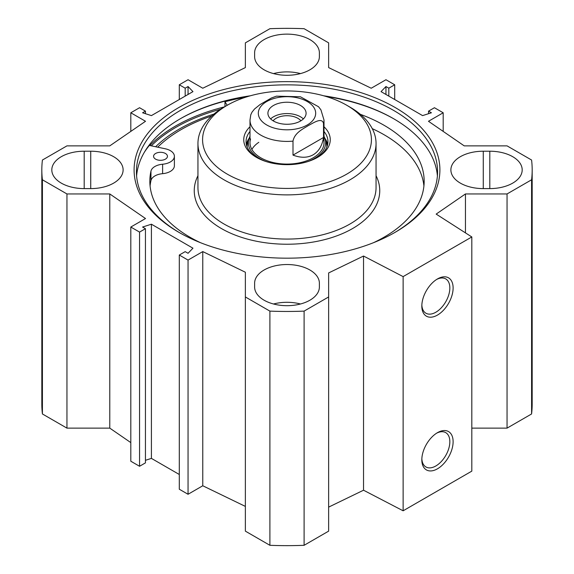 <?xml version="1.0" encoding="UTF-8"?>
<svg xmlns="http://www.w3.org/2000/svg" width="574" height="574" viewBox="0 0 574 574"><rect width="100%" height="100%" fill="white"/><g stroke="black" fill="none" stroke-linecap="round" stroke-linejoin="round"><path stroke-width="0.86" d="M471.814 428.132L507.05 428.132L531.581 413.969A245.177 141.556 0 0 0 532.177 404.089L532.177 169.911A245.177 141.556 180 0 1 531.581 179.784L507.05 193.947L465.457 193.947L436.168 214.095L471.814 236.954L403.127 276.611L363.536 256.033L328.637 272.937L328.637 296.952L304.105 311.115A245.177 141.556 180 0 1 269.895 311.115L245.363 296.952L245.363 531.137L269.895 545.3A245.177 141.556 0 0 0 304.105 545.3L328.637 531.137L328.637 296.952M328.637 507.122L363.536 490.218L403.127 510.795L471.814 471.132L471.814 236.954M245.363 506.404L202.773 485.769L188.05 494.271L179.296 489.22L179.296 255.035L188.05 260.087L202.773 251.591L245.363 272.227L245.363 296.952M179.296 474.49L151.414 458.389L145.444 460.305M145.444 228.689L145.444 462.874L139.554 466.275L130.807 461.223L130.807 227.039L139.554 232.09L145.444 228.689L142.582 227.039L151.414 224.204L192.957 248.19L188.05 253.285L185.187 251.634L179.296 255.035M130.807 442.597L109.785 428.132L66.95 428.132L66.95 193.947L42.419 179.784A245.177 141.556 180 0 1 41.823 169.911A245.177 141.556 180 0 1 42.419 160.031L66.95 145.868L109.785 145.868L145.523 121.279L130.807 112.777L139.554 107.725L145.444 111.126L142.582 112.777L151.414 115.611L192.957 91.625L188.05 86.531L185.187 88.181L179.296 84.78L188.05 79.729L202.773 88.231L245.363 67.596L245.363 42.863L269.895 28.7A245.177 141.556 180 0 1 304.105 28.7L328.637 42.863L328.637 67.596L371.227 88.231L385.95 79.729L394.704 84.78L394.704 99.51M41.823 169.911L41.823 404.089A245.177 141.556 0 0 0 42.419 413.969L66.95 428.132M254.619 283.219A32.381 18.698 180 0 1 287 264.528A32.381 18.698 180 0 1 319.381 283.219L319.381 287A32.381 18.698 180 0 1 287 305.691A32.381 18.698 180 0 1 254.619 287L254.619 283.219L254.619 287M300.489 303.998A32.381 18.698 0 0 0 273.511 303.998M254.619 56.596L254.619 52.815A32.381 18.698 180 0 1 287 34.124A32.381 18.698 180 0 1 319.381 52.815L319.381 56.596A32.381 18.698 180 0 1 287 75.287A32.381 18.698 180 0 1 254.619 56.596M300.489 73.594A32.381 18.698 0 0 0 273.511 73.594M483.265 151.213L489.809 151.213A32.381 18.698 180 0 1 522.189 169.911A32.381 18.698 180 0 1 489.809 188.602L483.265 188.602A32.381 18.698 180 0 1 450.884 169.911A32.381 18.698 180 0 1 483.265 151.213L483.265 188.602M84.191 151.213L90.735 151.213A32.381 18.698 180 0 1 123.116 169.911A32.381 18.698 180 0 1 90.735 188.602L84.191 188.602A32.381 18.698 180 0 1 51.811 169.911A32.381 18.698 180 0 1 84.191 151.213L84.191 188.602M66.95 193.947L109.785 193.947L145.523 218.536L130.807 227.039M394.704 84.78L388.813 88.181L385.95 86.531L381.043 91.625L422.586 115.611L431.418 112.777L428.556 111.126L434.446 107.725L443.193 112.777L428.477 121.279L464.215 145.868L507.05 145.868L531.581 160.031A245.177 141.556 180 0 1 532.177 169.911M178.887 107.489A152.892 88.267 0 0 0 178.887 232.327A152.892 88.267 0 0 0 395.113 232.327A152.892 88.267 0 0 0 395.106 107.489A152.892 88.267 0 0 0 178.887 107.489M213.923 114.09A152.325 87.944 0 0 0 179.289 129.064A152.325 87.944 0 0 0 155.619 146.75M180.035 118.918A151.967 87.736 180 0 1 248.133 96.425M325.867 96.425A151.967 87.736 180 0 1 393.965 118.918M250.314 95.793A150.575 86.932 0 0 0 180.523 118.631A150.575 86.932 0 0 0 180.523 118.639A150.575 86.932 0 0 0 136.598 175.953M437.402 175.953A150.575 86.932 0 0 0 393.477 118.639A150.575 86.932 0 0 0 323.686 95.793M179.712 232.793A150.575 86.932 180 0 1 136.425 171.798A150.575 86.932 180 0 1 180.523 110.323A150.575 86.932 180 0 1 344.622 91.481A150.575 86.932 180 0 1 437.575 171.798A150.575 86.932 180 0 1 394.288 232.793M436.627 433.183A19.81 11.437 -60 0 1 445.74 432.638A19.81 11.437 -60 0 1 445.74 455.512A19.81 11.437 -60 0 1 425.93 466.956A19.81 11.437 -60 0 1 421.847 458.791M421.825 459.774A22.128 12.772 120 0 0 437.474 468.807A22.128 12.772 120 0 0 453.116 441.707A22.128 12.772 120 0 0 437.467 432.674A22.128 12.772 120 0 0 421.825 459.774M403.127 510.795L403.127 276.611M421.825 306.042A22.128 12.772 120 0 0 437.474 315.076A22.128 12.772 120 0 0 453.116 287.976A22.128 12.772 120 0 0 437.467 278.942A22.128 12.772 120 0 0 421.825 306.042M436.627 279.452A19.81 11.437 -60 0 1 445.74 278.907A19.81 11.437 -60 0 1 445.74 301.781A19.81 11.437 -60 0 1 425.93 313.225A19.81 11.437 -60 0 1 421.847 305.059M385.95 86.531L385.95 94.459M388.813 88.181L388.813 96.116M443.193 112.777L443.193 131.403M428.556 111.126L428.556 113.695M151.414 224.204L151.414 458.389M139.554 232.09L139.554 466.275M109.785 193.947L109.785 428.132M202.773 251.591L202.773 485.769M188.05 260.087L188.05 494.271M42.419 413.969L42.419 179.784M269.895 545.3L269.895 311.115M507.05 428.132L507.05 193.947M531.581 413.969L531.581 179.784M465.457 232.872L465.457 193.947M363.536 490.218L363.536 256.033M304.105 545.3L304.105 311.115M130.807 131.403L130.807 112.777M145.444 113.695L145.444 111.126M188.05 94.459L188.05 86.531M185.187 96.116L185.187 88.181M179.296 99.51L179.296 84.78M157.692 147.188A149.649 86.401 180 0 1 211.713 116.013M144.275 152.397A157.283 90.807 180 0 1 149.34 145.423L165.276 148.781A13.876 8.014 180 0 1 174.388 156.307L174.388 165.757A13.876 8.014 180 0 1 162.621 173.671A13.876 8.014 0 0 0 150.962 180.566A137.164 79.19 0 0 0 150.079 185.962M423.921 185.962A137.164 79.19 0 0 0 372.275 128.655M349.968 107.116L349.968 107.116A89.049 51.416 180 0 1 376.049 143.471A89.049 51.416 180 0 1 287 194.88A89.049 51.416 180 0 1 197.951 143.471A89.049 51.416 180 0 1 224.032 107.116L227.304 105.229A84.428 48.74 180 0 1 346.696 105.221L349.968 107.116L346.696 105.229A84.428 48.74 180 0 1 346.696 105.229A84.428 48.74 180 0 1 346.696 174.159A84.428 48.74 180 0 1 227.304 174.159A84.428 48.74 180 0 1 227.304 105.229M324.009 126.768A43.251 24.969 180 0 1 317.587 157.348A43.251 24.969 180 0 1 256.413 157.348A43.251 24.969 180 0 1 249.991 126.768M324.009 131.475A40.941 23.634 180 0 1 327.941 141.577A40.941 23.634 180 0 1 316.748 157.821M257.252 157.821A40.941 23.634 180 0 1 246.059 141.577A40.941 23.634 180 0 1 249.991 131.475M324.812 138.176A40.941 23.634 180 0 1 327.646 144.411M246.354 144.411A40.941 23.634 180 0 1 249.188 138.176M258.809 142.302A37.009 21.367 0 0 0 251.864 149.427M250.573 138.944A37.009 21.367 0 0 0 269.866 161.653A37.009 21.367 0 0 0 313.167 157.821A37.009 21.367 0 0 0 323.427 138.944M307.757 161.603A38.637 22.307 0 0 0 314.322 158.56A38.637 22.307 0 0 0 325.035 138.851A38.637 22.307 0 0 0 324.009 136.368M249.991 136.368A38.637 22.307 0 0 0 248.965 138.851A38.637 22.307 0 0 0 266.243 161.603M174.388 156.307A13.876 8.014 180 0 1 162.621 164.229A13.876 8.014 0 0 0 150.962 171.124A137.164 79.19 0 0 0 149.836 181.24A137.164 79.19 0 0 0 200.448 242.673M373.552 242.673A137.164 79.19 0 0 0 424.164 181.24A137.164 79.19 0 0 0 360.372 114.334M227.196 105.286L224.965 101.763A157.283 90.807 180 0 1 245.909 97.114M155.604 159.142A6.938 4.004 180 0 1 153.574 156.307A6.938 4.004 180 0 1 160.512 152.304A6.938 4.004 180 0 1 167.45 156.307A6.938 4.004 180 0 1 163.167 160.01A6.938 4.004 180 0 1 155.604 159.142M224.965 106.577L224.965 101.763M276.489 96.138L271.43 97.989L260.044 104.561L254.526 109.01L251.993 112.188L250.773 114.807L249.991 120.052L249.991 142.711M293.005 155.109L293.005 141.132C294.534 132.809 303.05 128.92 308.26 125.62C313.469 122.908 321.992 116.953 323.521 123.518L323.521 137.495L293.005 155.109C300.805 158.051 307.528 157.943 313.167 154.801C318.714 151.486 322.165 145.717 323.521 137.495M303.366 118.918A19.086 11.014 0 0 0 270.634 118.918M300.905 120.798A15.376 8.875 0 0 0 297.87 118.309A15.376 8.875 0 0 0 273.095 120.798M273.504 121.042A19.086 11.014 180 0 1 267.914 113.25A19.086 11.014 180 0 1 287 102.237A19.086 11.014 180 0 1 306.086 113.25A19.086 11.014 180 0 1 294.304 123.432A19.086 11.014 180 0 1 273.504 121.042M489.809 188.602L489.809 151.213M90.735 151.213L90.735 188.602M151.321 145.846A156.824 90.541 180 0 1 176.11 127.227A156.824 90.541 180 0 1 220.559 109.239M149.821 145.523A157.75 91.072 180 0 1 175.457 126.093A157.75 91.072 180 0 1 224.412 106.893M145.853 149.828A157.75 91.072 180 0 1 146.679 148.881M376.049 175.709A92.751 53.547 180 0 1 287 244.23A92.751 53.547 180 0 1 197.951 175.709M376.049 143.471L376.049 187.662A89.049 51.416 180 0 1 287 239.071A89.049 51.416 180 0 1 197.951 187.662L197.951 143.471M326.821 147.073A39.828 22.996 0 0 0 326.204 142.61L325.035 138.851M248.965 138.851L247.796 142.61A39.828 22.996 0 0 0 247.179 147.073M327.532 144.906A40.732 23.52 0 0 0 325.02 138.808M248.98 138.808A40.732 23.52 0 0 0 246.468 144.906M162.621 173.671L162.621 164.229M150.962 180.566L150.962 171.124M293.005 141.132A37.009 21.367 180 0 1 249.991 120.052M315.298 115.941A28.678 16.56 180 0 1 307.284 124.96A28.678 16.56 180 0 1 261.421 120.741A28.678 16.56 180 0 1 282.623 96.884A28.678 16.56 180 0 1 315.298 115.941M276.431 96.152L300.432 96.784L318.548 106.75L320.916 109.828L324.009 120.052A37.009 21.367 180 0 1 323.521 123.518M324.009 120.052L324.009 142.711"/></g></svg>
